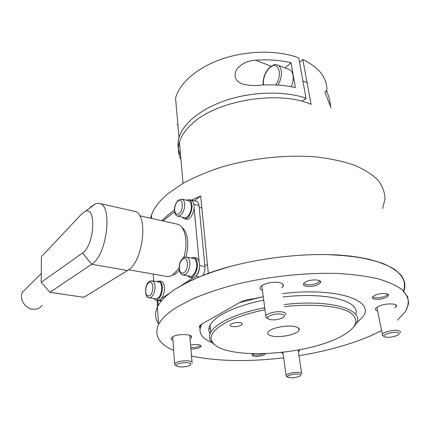 <?xml version="1.0" encoding="UTF-8"?>
<svg xmlns="http://www.w3.org/2000/svg" width="430" height="430" viewBox="0 0 430 430"><rect width="100%" height="100%" fill="white"/><g stroke="black" fill="none" stroke-linecap="round" stroke-linejoin="round"><path stroke-width="0.64" d="M354.175 326.3L355.583 324.44C366.715 310.32 331.955 298.726 284.128 304.596M264.708 307.66C247.524 311.207 233.796 315.792 223.535 321.414C217.037 325.053 212.785 328.665 210.77 332.256C208.528 336.454 209.259 340.162 212.963 343.382L214.694 344.704M355.675 314.464C360.963 301.312 326.73 291.658 283.031 297.012M263.708 300.081C246.61 303.655 232.958 308.299 222.756 314.007C216.295 317.706 212.071 321.382 210.071 325.048C208.394 328.208 208.383 331.132 210.039 333.809M284.429 306.665C313.583 303.3 340.42 306.106 350.729 312.911C360.152 320.527 356.293 328.708 339.157 337.459L336.115 338.888C300.758 355.331 230.249 359.109 214.479 344.521C207.674 338.34 211.168 331.191 224.954 323.081C234.952 317.641 248.298 313.196 264.982 309.734M273.523 336.298C268.9 335.583 267.078 334.207 268.051 332.17C269.82 328.434 285.219 324.913 293.722 326.365C298.21 327.133 299.936 328.509 298.893 330.487C296.91 334.25 282.015 337.62 273.523 336.298M232.523 326.649C230.55 326.332 229.754 325.741 230.141 324.887C232.033 323.14 235.285 322.403 239.897 322.683C241.853 323.011 242.633 323.602 242.235 324.451C240.338 326.187 237.102 326.924 232.523 326.649M201.928 324.032L201.321 325.069C197.854 332.449 201.493 338.329 212.237 342.705C203.465 339.157 199.396 334.497 200.025 328.735L199.369 326.23L201.74 324.139L239.849 302.473C243.224 300.635 247.642 299.436 253.103 298.866L263.257 296.652L239.65 302.591L201.928 324.032M199.988 325.424L200.611 326.596M356.029 323.709L362.979 316.609C375.519 300.5 336.534 286.875 282.542 293.636C336.534 286.88 375.514 300.5 362.974 316.609L356.029 323.699L362.974 316.609C375.514 300.5 336.534 286.88 282.542 293.636M208.905 328.327L210.442 328.902L208.905 328.327M298.812 329.955L299.167 329.885L298.812 329.955M161.804 220.714L169.689 213.586L174.419 210.093M191.705 200.068L200.665 195.989L208.308 273.297C248.701 258.521 307.901 251.211 349.3 255.99C390.838 260.736 409.854 275.711 403.77 291.223C405.189 286.058 404.56 281.064 401.883 276.237C397.965 271.593 391.87 267.422 383.598 263.73C374.111 260.392 362.743 257.817 349.499 256.011L327.676 254.565C296.539 254.039 260.983 258.382 230.206 266.444L208.717 273.147C195.741 278.129 184.663 283.413 175.488 288.987L190.275 280.785C202.003 275.517 215.312 270.739 230.206 266.444C260.983 258.382 296.539 254.039 327.676 254.565C342.78 255.216 356.336 256.737 368.354 259.134C379.271 261.972 388.096 265.434 394.831 269.529C400.303 273.888 403.625 278.565 404.791 283.563L403.765 291.223M382.673 208.383L385.027 198.649C384.791 192.167 382.41 185.964 377.895 180.03C372.111 174.365 364.21 169.393 354.191 165.104C343.033 161.32 330.267 158.589 315.883 156.907C286.117 154.499 251.502 158.229 221.428 167.103C206.868 171.919 193.882 177.439 182.46 183.669L168.146 193.538C159.584 200.692 154.031 207.846 151.478 215.005L150.522 218.203M209.797 325.58L210.141 325.746M200.665 195.989L194.527 200.762M158.208 305.547L157.875 300.473M157.439 307.015C154.558 313.287 154.999 318.974 158.756 324.064M263.778 353.659C261.015 354.798 257.952 355.244 254.576 354.997L252.41 354.358M200.724 345.317L199.504 346.193C197.069 347.241 194.161 347.693 190.786 347.553M387.828 294.206L385.688 295.942C381.942 297.565 378.217 298.146 374.514 297.678L372.665 296.915M319.985 280.994L317.528 283.064C313.835 284.644 310.084 285.171 306.267 284.644L303.731 283.472M185.9 257.043C187.475 251.437 188.044 245.992 187.62 240.709C186.953 234.135 185.007 229.663 181.782 227.298M174.585 211.775L162.884 220.95M153.72 281.123L153.274 274.077M158.493 300.307L156.52 300.059M161.234 298.613L169.845 292.997M182.057 285.025L193.204 277.753M199.541 266.777C199.407 270.561 198.316 273.518 196.274 275.651M199.128 261.666L194.08 207.835M190.087 199.971L191.291 199.966L192.355 200.6L193.591 203.18M172.107 275.281C174.575 274.716 176.977 273.045 179.315 270.266M193.876 204.266L198.993 205.508C198.714 203.121 197.886 201.702 196.515 201.251L196.408 201.224M198.993 205.508L204.927 266.584L199.601 265.573M202.788 275.377C204.433 272.797 205.148 269.868 204.927 266.584M153.639 298.511L155.316 299.877C158.675 301.285 162.932 293.534 162.325 286.993C162.024 283.644 161.003 281.634 159.267 280.957L156.52 281.596M156.101 300L157.439 300.204C160.809 301.613 165.066 293.878 164.453 287.348C164.147 284.004 163.12 281.994 161.379 281.317L160.713 281.204M182.266 217.155L184.174 218.73C187.846 220.122 192.731 211.555 191.941 204.992C191.603 202.009 190.592 200.24 188.904 199.681L186.292 200.181M184.443 218.795L186.287 219.214C189.963 220.606 194.854 212.06 194.054 205.502C193.715 202.525 192.699 200.756 191.011 200.197L190.872 200.165M187.528 275.786L189.469 277.302C193.317 278.844 198.166 270.422 197.343 263.488C196.956 260.096 195.806 258.054 193.903 257.366L190.909 257.952M190.189 277.431L191.651 277.694C195.516 279.237 200.364 270.83 199.531 263.907C199.138 260.521 197.988 258.484 196.08 257.79L195.516 257.677M149.532 297.877L155.531 298.807C159.363 298.522 161.433 294.711 161.75 287.38C161.481 284.407 160.578 282.623 159.035 282.021L158.439 281.924M178.015 216.182L184.432 217.655C187.69 218.886 192.022 211.291 191.318 205.47C191.022 202.826 190.125 201.251 188.63 200.756L188.501 200.724M183.459 275.055L189.711 276.173C193.129 277.538 197.424 270.072 196.698 263.923C196.349 260.913 195.333 259.102 193.645 258.484L193.134 258.387M158.525 323.747C154.972 318.727 154.612 313.147 157.439 307.004C160.25 301.102 166.27 295.093 175.488 288.987C166.27 295.093 160.25 301.102 157.439 307.004C154.612 313.147 154.972 318.727 158.525 323.747M370.01 336.11C349.407 344.806 325.736 351.315 299 355.648C325.736 351.315 349.407 344.806 370.01 336.11L381.625 330.557L370.01 336.11M283.66 357.808C248.363 361.99 217.639 361.404 191.495 356.045C217.639 361.404 248.363 361.99 283.66 357.808M157.439 307.004L158.568 324.424C153.827 335.309 158.858 343.978 173.666 350.434C158.858 343.978 153.827 335.309 158.568 324.424C161.433 318.781 167.539 313.013 176.886 307.127L192.511 298.909C204.959 293.636 219.101 288.858 234.936 284.579C267.637 276.581 305.128 272.491 337.012 273.437C352.374 274.308 365.925 276.055 377.664 278.683C388.139 281.747 396.283 285.407 402.098 289.669C406.533 294.179 408.667 298.958 408.5 304.005L405.366 311.659L397.513 320.151L405.366 311.659C408.226 306.515 408.941 301.489 407.511 296.576L402.098 289.669C396.283 285.407 388.139 281.747 377.664 278.683C365.925 276.055 352.374 274.308 337.012 273.437C305.128 272.491 267.637 276.581 234.936 284.579C219.101 288.858 204.959 293.636 192.511 298.909L176.886 307.127C167.539 313.013 161.433 318.781 158.568 324.424L157.009 300.323M172.924 340.286C171.436 339.695 170.898 338.958 171.317 338.071L172.769 336.776C178.127 333.395 193.812 334.094 191.377 337.555L190.049 338.77L191.377 337.555C193.812 334.094 178.127 333.395 172.769 336.776L171.317 338.071C170.898 338.958 171.436 339.695 172.924 340.286M262.424 290.358C260.354 289.551 259.666 288.465 260.349 287.111C261.805 283.94 272.899 281.247 279.172 282.58C282.655 283.332 283.967 284.59 283.112 286.358L281.698 287.799L283.112 286.358C283.967 284.59 282.655 283.332 279.172 282.58C272.899 281.247 261.805 283.94 260.349 287.111C259.666 288.465 260.354 289.551 262.424 290.358M378.631 306.316C385.565 302.876 398.927 303.241 396.137 306.751L394.896 307.923L396.137 306.751C398.927 303.241 385.565 302.876 378.631 306.316L375.664 308.46L378.631 306.316M299.538 349.724L299.576 350.751L298.42 351.756L299.576 350.751L299.538 349.724M318.35 284.445C312.97 287.536 301.371 286.885 303.661 283.585L305.574 281.973C310.949 278.812 322.758 279.505 320.35 282.8L318.35 284.445C312.97 287.536 301.371 286.885 303.661 283.585L305.574 281.973C310.949 278.812 322.758 279.505 320.35 282.8L318.35 284.445M200.02 347.445C197.569 348.585 194.532 349.09 190.904 348.966C194.532 349.09 197.569 348.585 200.02 347.445L201.165 346.489L200.02 347.445M385.93 297.522C380.614 300.199 370.477 299.855 372.579 297.039L374.815 295.372C380.136 292.637 390.44 293.007 388.252 295.818L385.93 297.522C380.614 300.199 370.477 299.855 372.579 297.039L374.815 295.372C380.136 292.637 390.44 293.007 388.252 295.818L385.93 297.522M264.052 354.965C260.112 356.975 250.609 356.792 252.104 354.718L253.48 353.691L252.104 354.718C250.609 356.792 260.112 356.975 264.052 354.965L265.423 353.949L264.052 354.965M265.53 353.6L265.423 353.949L265.53 353.6M190.581 345.118C197.23 343.989 200.756 344.446 201.165 346.489C200.756 344.446 197.23 343.989 190.581 345.118M212.237 342.71C203.465 339.157 199.396 334.497 200.025 328.735L199.751 325.682L200.025 328.735L199.369 326.23L201.74 324.139L239.849 302.473C243.224 300.635 247.642 299.436 253.103 298.866L263.257 296.652M200.133 325.284L200.724 326.311L200.133 325.284M209.765 333.331L210.157 333.513L209.765 333.331M283.096 353.777L281.392 352.423L283.096 353.777M377.658 310.981C375.669 310.449 375.003 309.611 375.664 308.46C375.003 309.611 375.669 310.449 377.658 310.981M128.635 269.76L165.555 276.227C167.936 276.952 170.441 276.436 173.075 274.679L179.09 268.116M183.771 257.656C188.523 242.713 185.104 225.874 177.434 224.18L176.601 223.998M42.188 305.289C39.915 308.31 36.743 309.616 32.675 309.218C24.811 308.477 18.968 298.57 22.548 292.094L26.811 287.869M41.205 282.279L41.414 256.715L81.818 213.791L85.522 211.243C96.798 206.411 94.24 245.826 82.544 253.033L41.205 282.279L49.912 292.309L91.687 264.273C106.866 255.689 113.025 205.309 99.464 203.433L95.761 203.519L90.305 207.276L90.671 207.357M49.912 292.309L83.866 297.297L127.516 270.518C143.357 262.381 148.839 213.414 134.493 211.313L133.676 211.13M291.244 86.699C292.991 82.592 293.588 78.744 293.034 75.164C292.4 71.918 290.938 69.993 288.648 69.397L278.221 65.279M299.506 62.328L302.79 59.517L311.078 104.372C278.42 89.875 215.779 100.529 191.699 124.146C185.341 129.984 181.245 135.955 179.417 142.05C177.622 148.312 178.133 154.16 180.955 159.584M331.073 107.935L325.182 92.923C325.042 91.198 325.333 90.628 326.058 91.219C327.848 92.751 329.348 97.556 330.552 105.651M302.79 59.517C319.791 67.784 327.821 78.631 326.87 92.052M255.635 60.205C268.368 59.308 280.166 60.162 291.024 62.764L295.372 87.543C284.348 85.075 272.351 84.307 259.381 85.247C253.985 85.833 248.615 85.489 243.273 84.221C235.479 81.587 233.248 76.68 236.586 69.493C241.332 63.694 247.685 60.598 255.635 60.205L271.05 66.231M285.02 67.962L291.024 62.764M306.031 98.185L298.689 57.835C277.957 50.047 247.718 50.326 222.541 58.819C197.349 67.338 179.552 82.963 175.558 98.072L179.02 137.53C183.223 123.152 201.654 108.118 227.669 99.781C253.668 91.466 284.821 90.94 306.031 98.185L302.053 101.362M180.568 155.176C177.751 149.715 177.235 143.83 179.02 137.53M266.6 317.856L266.025 317.458L265.772 315.695C267.078 313.169 276.764 310.938 282.214 311.933C285.246 312.497 286.38 313.481 285.617 314.894M281.349 314.131C285.128 314.996 285.369 316.329 282.075 318.13C278.43 319.614 274.598 320.14 270.577 319.71L267.847 318.716C264.928 316.555 275.275 313.002 281.349 314.131M382.979 335.776L382.426 335.432L382.351 334.142C383.646 331.944 393.445 329.67 398.013 330.53C400.11 330.912 400.83 331.6 400.174 332.605M397.191 332.476C399.819 333.051 399.846 334.035 397.266 335.411C393.547 336.943 389.795 337.539 385.995 337.201L384.189 336.545C381.808 334.825 392.23 331.535 397.191 332.476M174.988 364.903L174.634 363.667C177.085 361.528 181.627 360.587 188.259 360.845C191.307 361.227 192.586 361.969 192.081 363.07M187.555 362.721C191.178 363.275 191.791 364.221 189.399 365.565C186.55 366.709 183.239 367.161 179.46 366.914L176.397 366.021C174.172 364.446 182.164 362.06 187.555 362.721M286.407 376.234L286.084 375.191C288.707 373.202 293.061 372.283 299.146 372.434C301.355 372.702 302.22 373.251 301.752 374.079M298.463 374.127C301.102 374.514 301.446 375.239 299.49 376.309C296.592 377.481 293.367 377.97 289.804 377.782L287.665 377.153C285.81 375.841 293.905 373.557 298.463 374.127M195.731 276.248L199.111 276.856M161.884 300.403L159.449 300.033M159.035 282.021L152.381 280.897C151.527 280.564 150.409 280.876 149.027 281.827C143.953 285.117 145.039 298.442 148.85 297.775L151.075 297.35C153.763 295.044 155.09 291.357 155.058 286.278C154.8 283.289 153.908 281.494 152.381 280.897L151.468 280.812M148.85 282.585C153.478 278.995 154.365 292.819 149.64 295.673C147.415 296.743 146.082 295.372 145.641 291.562C145.625 287.482 146.695 284.488 148.85 282.585M188.63 200.756L182.008 199.133L178.133 200.332C175.01 203.981 173.881 208.055 174.763 212.554C175.628 214.876 176.639 216.064 177.789 216.129L180.519 215.392C183.395 212.667 184.776 208.824 184.663 203.863C184.373 201.202 183.492 199.627 182.008 199.133L181.799 199.085M178.004 201.003C182.965 196.671 184.137 210.039 179.057 213.667C176.666 215.102 175.198 213.995 174.666 210.345C174.585 206.357 175.698 203.245 178.004 201.003M193.645 258.484L186.797 257.151C185.905 256.748 184.637 257.092 182.992 258.183C180.659 260.263 179.358 263.348 179.09 267.433C178.703 271.002 181.39 275.302 182.836 274.942L185.486 274.426C188.501 271.868 189.942 267.933 189.807 262.612C189.474 259.586 188.474 257.763 186.797 257.151L185.927 257.043M182.831 258.967C188.028 254.958 189.297 269.4 183.97 272.642C181.46 273.878 179.923 272.507 179.353 268.54C179.262 264.267 180.417 261.075 182.831 258.967M82.544 253.033L91.687 264.273L127.516 270.518M277.947 85.097C280.774 80.152 281.881 75.304 281.263 70.568C280.65 67.295 279.215 65.365 276.952 64.779C275.85 63.877 273.453 64.704 269.76 67.268C264.934 72.294 262.751 78.206 263.219 85.006M263.558 84.989L263.499 84.635C263.02 78.158 265.084 72.541 269.696 67.784C277.968 59.743 283.332 74.449 275.668 84.979M214.479 344.521L212.963 343.382M242.235 324.451L242.128 323.521M201.261 324.43L201.321 325.069M298.893 330.487L298.533 328.079M210.071 325.048L210.77 332.256M151.478 215.005L151.704 218.467M196.515 201.251L191.291 199.966M161.374 301.011L157.729 300.452M161.379 281.317L159.267 280.957M191.011 200.197L188.904 199.681M196.08 257.79L193.903 257.366M201.858 208.018L199.176 207.373M207.523 265.332L204.75 264.799M395.729 304.865L396.137 306.751L395.729 304.865M299.42 349.746L299.576 350.751L299.42 349.746M387.925 294.27L388.252 295.818L387.925 294.27M320.054 281.048L320.35 282.8L320.054 281.048M282.784 284.085L283.112 286.358L282.784 284.085M191.269 336.276L191.377 337.555L191.269 336.276M139.659 215.79L177.434 224.18M22.548 292.094L41.275 273.528M85.522 211.243L95.761 203.519M134.493 211.313L99.464 203.433M307.058 82.603L302.903 80.985M305.187 99.523L304.617 99.314M183.04 183.33L179.417 142.05M325.671 91.069L326.058 91.219M177.128 124.345L177.886 124.582M265.772 315.695L261.8 285.627M267.847 318.716L266.025 317.458M382.351 334.142L376.911 307.278M384.189 336.545L382.426 335.432M192 362.071L189.759 335.319M174.634 363.667L172.672 336.835M176.397 366.021L174.881 364.812M301.613 373.159L298.157 349.977M286.084 375.191L282.886 352.256M287.665 377.153L286.197 376.078"/></g></svg>

